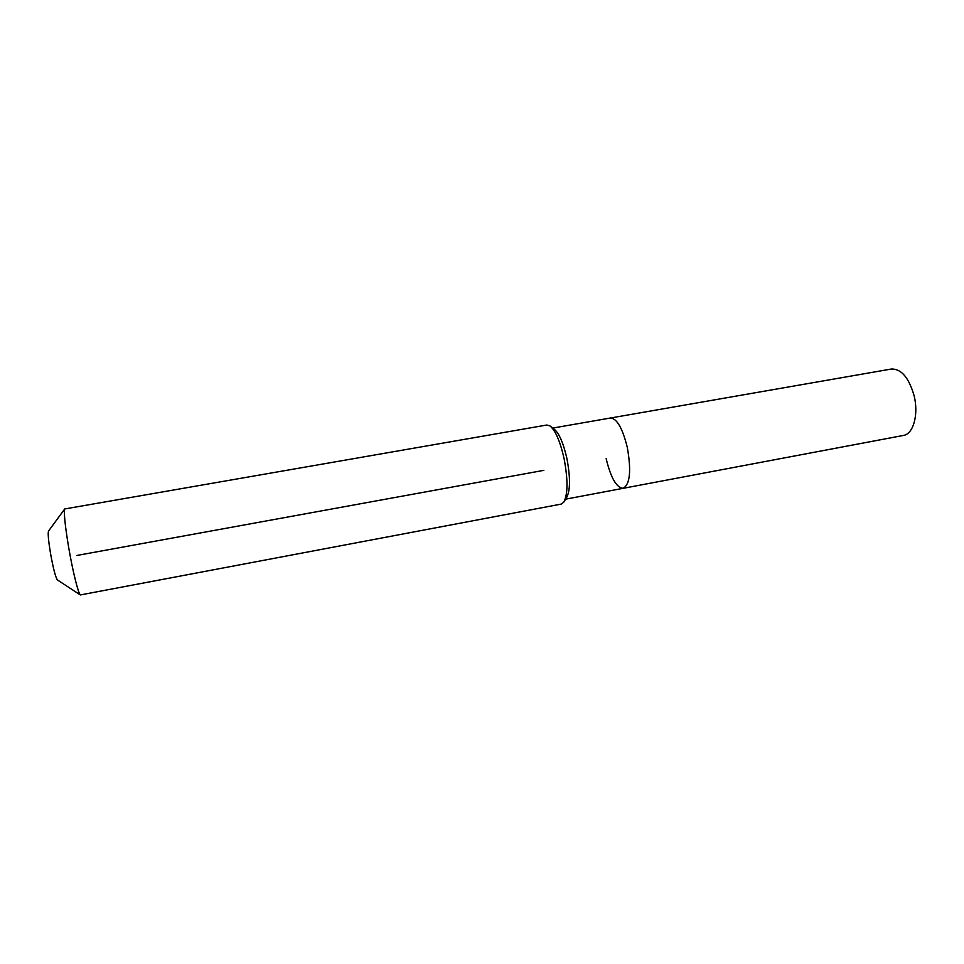 <?xml version="1.0" encoding="UTF-8"?>
<svg xmlns="http://www.w3.org/2000/svg" width="964" height="964" viewBox="0 0 964 964"><rect width="100%" height="100%" fill="white"/><g stroke="black" fill="none" stroke-linecap="round" stroke-linejoin="round"><path stroke-width="1.45" d="M552.746 428.076L891.363 369.019C901.304 368.754 908.883 377.647 914.101 395.71C918.837 414.52 913.318 434.137 903.425 435.439L623.166 488.314C616.442 487.688 610.766 477.783 606.151 458.611M610.405 418.014C616.936 418.424 622.575 428.269 627.335 447.549C631.408 470.854 630.01 484.446 623.166 488.314C630.01 484.446 631.408 470.854 627.335 447.549C622.575 428.269 616.936 418.424 610.405 418.014M550.685 426.486L554.083 429.101C559.084 433.137 563.362 442.922 566.892 458.478C570.471 477.542 570.351 490.628 566.543 497.725L564.277 501.364M546.829 425.016L549.866 425.859C555.397 430.318 560.132 441.211 564.073 458.563C568.061 479.831 567.941 494.387 563.735 502.244L561.181 504.1L80.337 594.945C78.289 593.499 72.77 571.327 68.781 548.058C65.082 525.934 63.732 512.908 64.733 508.956L546.829 425.016M48.61 530.947L48.489 531.104C47.79 533.55 48.465 540.973 50.514 553.384C53.201 568.242 55.49 577.087 57.358 579.918L57.515 580.027M76.927 555.445L543.853 470.348M48.489 531.104L64.733 508.956M57.358 579.918L80.337 594.945M565.651 499.159L623.166 488.314"/></g></svg>
